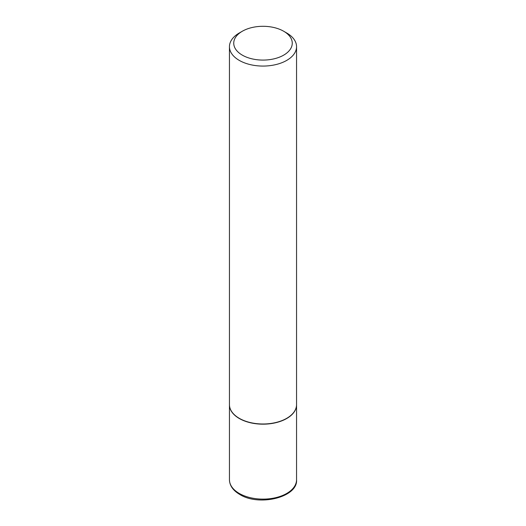 <?xml version="1.0" encoding="UTF-8"?>
<svg xmlns="http://www.w3.org/2000/svg" width="526" height="526" viewBox="0 0 526 526"><rect width="100%" height="100%" fill="white"/><g stroke="black" fill="none" stroke-linecap="round" stroke-linejoin="round"><path stroke-width="0.79" d="M229.448 404.711A33.552 19.37 0 0 0 229.448 404.803A33.552 19.37 0 0 0 239.277 418.499A33.552 19.37 0 0 0 275.841 422.7A33.552 19.37 0 0 0 296.552 404.803A33.552 19.37 0 0 0 296.552 404.711M239.35 418.367A33.335 19.245 0 0 0 239.429 418.413A33.335 19.245 0 0 0 286.571 418.413L286.723 418.321A33.552 19.37 0 0 0 296.552 404.625L296.552 46.696A33.552 19.37 0 0 0 286.723 33L283.685 31.244A29.259 16.891 0 0 0 242.315 31.244L242.315 31.244A29.259 16.891 0 0 0 242.315 55.138A29.259 16.891 0 0 0 283.685 55.138A29.259 16.891 0 0 0 283.685 31.244M239.277 33L242.315 31.244L239.277 33A33.552 19.37 0 0 0 229.448 46.696L229.448 404.625A33.552 19.37 0 0 0 239.277 418.321A33.552 19.37 0 0 0 286.723 418.321L286.571 418.413M229.448 46.696A33.552 19.37 0 0 0 250.159 64.593A33.552 19.37 0 0 0 286.723 60.398A33.552 19.37 0 0 0 296.552 46.696M296.552 479.751C298.071 497.215 259.134 506.762 239.718 494.433C233.031 490.462 229.606 485.57 229.448 479.751A33.552 19.37 0 0 0 239.277 493.447A33.552 19.37 0 0 0 275.841 497.649A33.552 19.37 0 0 0 296.552 479.751L296.552 404.803M229.448 479.751L229.448 404.803"/></g></svg>
